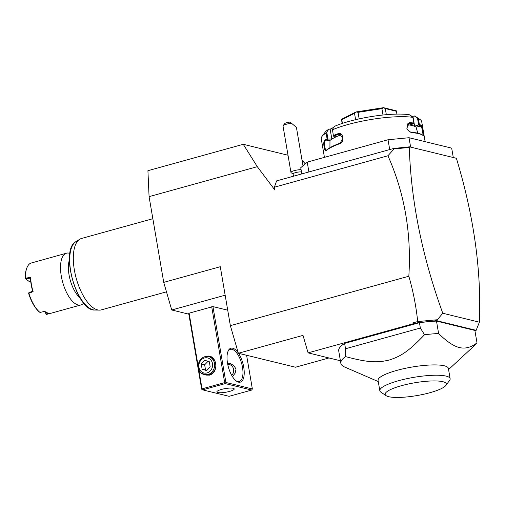 <?xml version="1.0" encoding="UTF-8"?>
<svg xmlns="http://www.w3.org/2000/svg" width="505" height="505" viewBox="0 0 505 505"><rect width="100%" height="100%" fill="white"/><g stroke="black" fill="none" stroke-linecap="round" stroke-linejoin="round"><path stroke-width="0.76" d="M188.845 314.173L171.732 309.994L163.727 282.371L149.076 196.647L147.921 170.696L243.271 144.304L288.014 155.231M149.076 196.647L257.31 166.682L274.884 190.044L274.398 187.203L276.589 180.891L389.709 149.575L388.029 139.752L409.018 137.72L451.685 148.142L453.288 157.522M163.727 282.371L220.287 266.709L230.362 325.643L408.829 276.235C411.543 233.386 404.574 193.232 387.935 155.767L274.398 187.203M387.935 155.767L394.058 148.937L393.799 148.445L389.709 149.575M308.909 171.946L307.229 162.124L388.029 139.752M301.807 173.909L300.746 167.698L307.229 162.124M410.622 147.106L409.018 137.72M418.38 118.694A50.954 10.662 -9.7 0 1 420.16 119.603L416.006 116.806A47.249 9.892 -9.7 0 0 414.289 115.935L418.38 118.694L419.352 124.413A50.954 10.662 -9.7 0 1 421.41 125.511C422.59 126.446 424.396 137.006 423.114 135.51A50.954 10.662 170.3 0 0 422.843 135.321A50.954 10.662 170.3 0 0 418.613 133.648A50.954 10.662 170.3 0 0 411.184 132.6L410.691 132.209A50.399 10.548 -9.7 0 1 422.224 134.898L422.843 135.321M420.16 119.603A50.954 10.662 -9.7 0 1 421.707 121.654L425.128 141.659M417.509 118.164L418.677 125.006L419.352 124.413M414.289 115.935L412.938 116.308L414.618 126.13L418.677 125.006M418.759 125A50.399 10.548 -9.7 0 1 420.968 126.162C422.035 126.932 423.663 136.445 422.489 135.088M414.618 126.13L412.143 125.53A45.393 9.5 -9.7 0 1 416.057 127.109L417.799 133.194M421.41 125.511L420.968 126.162L416.057 127.109M411.184 132.6L407.478 129.766L406.834 128.251L409.479 122.595A50.954 10.662 -9.7 0 1 413.835 123.062L412.856 117.349L409.34 114.73A47.249 9.892 -9.7 0 0 334.506 126.338L332.416 129.387L333.363 135.542A50.954 10.662 -9.7 0 1 338.116 133.667C343.141 131.616 344.959 142.183 339.827 143.666A50.954 10.662 170.3 0 0 326.224 150.54C324.545 152.497 322.739 141.924 324.513 140.541A50.954 10.662 -9.7 0 1 327.07 138.724L326.091 133.011L328.862 129.185L330.15 129.154L331.829 138.976L327.865 139.102L327.07 138.724M324.431 157.358L321.262 138.825A50.954 10.662 -9.7 0 1 322.038 136.375A50.954 10.662 -9.7 0 1 326.091 133.011M332.385 129.829A50.954 10.662 -9.7 0 1 412.856 117.349M409.479 122.595L409.164 123.277A50.399 10.548 -9.7 0 1 413.747 123.782L413.835 123.062M406.992 124.71A45.393 9.5 -9.7 0 1 412.143 125.53L409.669 124.924L413.747 123.782M329.923 147.719L329.973 140.459A45.393 9.5 -9.7 0 1 334.651 137.549L337.473 136.123L333.59 136.23L333.363 135.542M338.116 133.667L338.584 134.229L339.789 134.077L342.908 138.288L340.111 143.155A50.399 10.548 170.3 0 0 326.659 149.953L326.344 150.099M333.578 136.217A50.399 10.548 -9.7 0 1 338.584 134.229L340.976 134.5M339.827 143.666L340.111 143.155M326.224 150.54L326.659 149.953C325.151 151.721 323.528 142.214 325.132 141.028A50.399 10.548 -9.7 0 1 327.865 139.102M324.513 140.541L325.132 141.028L329.973 140.459M327.947 139.083L326.773 132.234M322.038 136.375L325.024 132.354A47.249 9.892 -9.7 0 1 328.862 129.185M333.856 127.279L330.15 129.154M412.938 116.308L410.912 115.815M331.829 138.976L334.651 137.549A45.393 9.5 -9.7 0 1 341.273 134.702M396.924 114.098L396.286 110.803L383.51 107.685A27.794 5.82 170.3 0 0 383.453 107.685L381.913 108.644L383.005 115.007M386.331 114.686L385.277 108.55L396.438 111.277M385.277 108.55L383.51 107.685M359.15 118.877L358.032 112.35L381.913 108.644M355.608 119.685L354.516 113.322L356.057 111.94A27.794 5.82 170.3 0 1 356.12 111.927L383.453 107.685M358.032 112.35L356.12 111.927M342.415 123.371L341.797 119.748L354.516 113.322M342.131 123.466L341.494 119.313A27.794 5.82 170.3 0 0 341.494 119.313L356.057 111.94M341.797 119.748L341.5 119.3M410.691 132.209L407.459 129.728M406.847 128.295L408.28 123.416L409.164 123.277L407.516 123.94M393.799 148.445L409.523 146.835L456.16 158.229L456.672 159.208L456.28 158.936M412.863 322.897L417.698 321.565L437.368 319.734L442.778 313.252L479.378 322.19L476.146 330.339L436.831 320.738L417.957 322.676L414.624 323.598L412.863 322.897L413.122 323.787L308.082 352.869L303.013 335.37L238.366 353.266L230.362 325.643M479.378 322.19C481.505 270.888 473.936 216.563 456.672 159.208M238.366 353.266L295.507 367.223L328.951 357.963M417.698 321.565C416.133 306.352 413.178 291.246 408.829 276.235M394.058 148.937L409.05 147.485L408.684 147.144L409.05 147.485M442.778 313.252C422.161 256.395 411.007 201.192 409.309 147.643M417.957 322.676L417.805 321.628M414.624 323.598L413.122 323.787M340.402 360.759L308.082 352.869M474.984 331.059L476.146 330.339M344.612 343.394L345.527 348.753L420.356 328.035L424.547 334.727A69.482 14.544 -9.7 0 1 438.605 333.477L436.484 321.073A69.482 14.544 170.3 0 0 419.44 322.676L344.612 343.394A69.482 14.544 170.3 0 0 338.716 350.893L340.837 363.297A69.482 14.544 170.3 0 0 344.865 367.116L378.264 381.572M436.484 321.073L474.883 330.453L477.004 342.857C471.133 347.421 465.269 348.987 459.405 347.547C453.547 346.127 446.609 341.437 438.605 333.477M437.368 319.734L436.831 320.738M433.404 321.18L437.279 320.183M409.523 146.835L409.675 147.731M407.074 147.157L408.684 147.144M448.573 369.553L475.281 344.827A69.482 14.544 170.3 0 0 477.004 342.857M345.527 348.753L345.559 356.593A69.482 14.544 170.3 0 0 340.837 363.297M420.356 328.035L419.44 322.676M379.829 390.731L378.068 380.423A35.666 7.468 -9.7 0 1 404.151 368.581A35.666 7.468 -9.7 0 1 444.331 365.797A35.666 7.468 -9.7 0 1 448.377 368.404L450.138 378.712A35.666 7.468 170.3 0 0 446.464 376.206A35.666 7.468 170.3 0 0 406.31 378.807A35.666 7.468 170.3 0 0 379.829 390.731A35.666 7.468 170.3 0 0 380.915 392.17L386.098 395.667A31.032 6.496 170.3 0 0 388.68 396.684A31.032 6.496 170.3 0 0 420.412 394.935A31.032 6.496 170.3 0 0 445.865 385.448A31.032 6.496 170.3 0 0 442.816 381.692A31.032 6.496 170.3 0 0 404.72 384.848A31.032 6.496 170.3 0 0 386.098 395.667M424.547 334.727C408.507 351.587 400.686 356.353 389.216 360.04C377.475 362.779 368.265 362.729 345.559 356.593M445.865 385.448L449.595 380.429A35.666 7.468 170.3 0 0 450.138 378.712M225.154 295.204L171.732 309.994M227.717 310.196L212.933 306.585L188.693 313.296L201.665 389.191L202.625 389.86L229.081 396.324L251.705 390.056L225.249 383.598L225.905 382.481L212.933 306.585M211.702 306.699L224.674 382.601L202.05 388.863L201.937 389.475M202.05 388.863L198.711 369.351M198.187 366.289L189.072 312.967M205.813 356.492L205.825 356.492C216.67 352.881 220.073 372.791 209.026 375.24L201.678 373.441M224.674 382.601L225.369 382.986M246.604 355.28L252.361 388.945L225.905 382.481M238.518 353.304A17.599 7.487 -105.5 0 1 244.231 372.747A17.599 7.487 -105.5 0 1 238.524 382.14A17.599 7.487 -105.5 0 1 236.378 381.086A17.599 7.487 -105.5 0 1 228.405 367.173A17.599 7.487 -105.5 0 1 228.09 351.139A17.599 7.487 -105.5 0 1 232.723 348.21A17.599 7.487 -105.5 0 1 238.278 352.945M252.361 388.945L251.705 390.056M225.249 383.598L202.625 389.86M217.876 392.53A8.8 1.843 -9.7 0 1 216.872 391.893A8.8 1.843 -9.7 0 1 223.311 388.97A8.8 1.843 -9.7 0 1 233.228 388.282A8.8 1.843 -9.7 0 1 234.225 388.926A8.8 1.843 -9.7 0 1 227.787 391.848A8.8 1.843 -9.7 0 1 217.876 392.53M227.888 351.644A16.678 7.095 -105.5 0 1 230.368 349.327A16.678 7.095 -105.5 0 1 232.066 349.327A16.678 7.095 -105.5 0 1 242.122 365.386A16.678 7.095 -105.5 0 1 239.263 381.471A16.678 7.095 -105.5 0 1 237.565 381.471A16.678 7.095 -105.5 0 1 235.949 380.757M227.862 351.72L227.319 353.816M232.483 376.667L235.153 373.132L236.031 369.06L233.865 365.614L229.901 363.253L227.496 363.082M231.738 375.417A6.483 5.713 103.7 0 0 233.562 369.3A6.483 5.713 -76.3 0 0 227.755 364.446M230.173 363.322A7.872 6.931 -76.3 0 0 227.547 363.36M208.609 356.618L209.84 356.921A9.267 8.156 103.7 0 1 215.717 363.682A9.267 8.156 103.7 0 1 209.165 374.849A9.267 8.156 103.7 0 1 205.44 374.918L204.216 374.615A9.267 8.156 103.7 0 1 198.332 367.855A9.267 8.156 -76.3 0 1 208.609 356.618A9.267 8.156 -76.3 0 1 214.492 363.379A9.267 8.156 103.7 0 1 204.216 374.615M212.485 363.575A7.758 6.83 -76.3 0 0 204.443 357.969A7.758 6.83 -76.3 0 0 198.951 367.324A7.758 6.83 103.7 0 0 207 372.93A7.758 6.83 103.7 0 0 212.485 363.575M206.602 370.607L202.12 369.149L201.236 363.991L204.841 360.292L209.316 361.75L210.2 366.908L206.602 370.607M202.12 369.149L205.535 369.982L204.651 364.825L208.249 361.125M206.816 370.386L205.535 369.982M201.236 363.991L204.651 364.825M301.479 171.978A4.633 0.972 -9.7 0 0 297.18 172.243A4.633 0.972 170.3 0 0 293.089 173.922L293.481 176.213M283.122 125.707L284.612 123.693A4.633 0.972 -9.7 0 1 289.548 122.09L291.536 123.277A6.483 1.357 170.3 0 0 288.746 123.668A6.483 1.357 170.3 0 0 283.122 125.707A6.483 1.357 170.3 0 0 283.021 126.016L290.956 172.451A6.483 1.357 170.3 0 1 296.681 170.097A6.483 1.357 -9.7 0 1 301.075 169.63M290.956 172.451A6.483 1.357 170.3 0 0 291.158 172.71L293.228 174.111M291.536 123.277L296.416 127.386L302.975 165.779M305.247 163.828L302.003 160.091M257.31 166.682L243.271 144.304M166.473 291.839L101.322 309.881A37.054 15.762 -105.5 0 1 99.334 310.127A37.054 15.762 -105.5 0 1 97.541 309.881A37.054 15.762 -105.5 0 1 75.737 276.456A37.054 15.762 -105.5 0 1 79.714 239.269A37.054 15.762 -105.5 0 1 81.551 238.455L152.845 218.715M69.917 253.396A26.866 11.426 -105.5 0 0 69.236 253.194A26.866 11.426 74.5 0 0 66.496 253.194A26.866 11.426 74.5 0 0 61.288 276.065A26.866 11.426 74.5 0 0 78.086 304.982A26.866 11.426 -105.5 0 0 80.832 304.976L50.929 313.258L48.19 313.258L44.408 311.282M44.585 311.402L40.002 312.437L39.39 311.989A26.31 11.192 74.5 0 1 28.671 293.544L28.873 293.279A26.866 11.426 74.5 0 0 40.002 312.437M28.873 293.279L33.103 291.644A26.866 11.426 74.5 0 1 30.647 277.277L25.465 278.236A26.866 11.426 74.5 0 1 27.087 267.372A26.866 11.426 74.5 0 1 30.698 263.168L66.496 253.194M83.66 303.044A26.866 11.426 -105.5 0 1 80.832 304.976M48.493 313.327L46.1 313.971L46.485 314.419L50.349 313.378M30.704 281.279L29.284 281.55L25.357 278.646L25.465 278.236M27.087 267.372L26.841 267.953A26.31 11.192 -105.5 0 0 25.25 278.545L25.357 278.646M30.647 277.277L30.451 278.078L25.755 278.956M30.451 278.078A26.31 11.192 74.5 0 0 32.699 291.202L33.103 291.644M32.699 291.202L28.905 292.66L28.848 293.253M28.899 292.66L28.671 293.544M46.05 314.261L45.235 311.875M46.1 313.971L45.551 312.084M79.714 239.269L75.883 241.674A35.748 15.207 74.5 0 0 72.531 279.398A35.748 15.207 74.5 0 0 94.807 310.032L99.334 310.127M69.425 259.917A23.161 9.854 74.5 0 0 69.04 274.808A23.161 9.854 74.5 0 0 79.885 297.71M75.883 241.674C59.678 249.76 76.747 311.433 94.807 310.032"/></g></svg>
